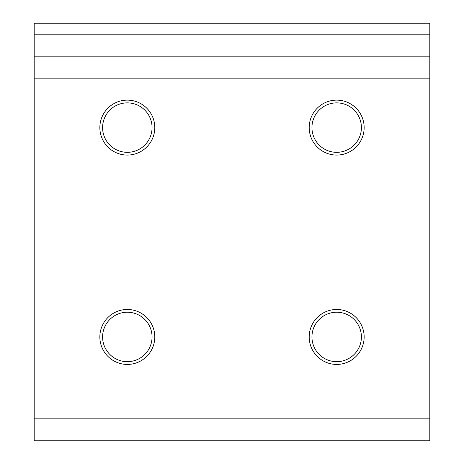 <?xml version="1.0" encoding="UTF-8"?>
<svg xmlns="http://www.w3.org/2000/svg" width="464" height="464" viewBox="0 0 464 464"><rect width="100%" height="100%" fill="white"/><g stroke="black" fill="none" stroke-linecap="round" stroke-linejoin="round"><path stroke-width="0.7" d="M336.673 155.075A27.475 27.475 0 0 1 309.204 127.6A27.475 27.475 0 0 1 336.673 100.125A27.475 27.475 0 0 1 364.147 127.6A27.475 27.475 0 0 1 336.673 155.075M336.673 102.875A24.725 24.725 0 0 0 311.947 127.6A24.725 24.725 0 0 0 336.673 152.325A24.725 24.725 0 0 0 361.404 127.6A24.725 24.725 0 0 0 336.673 102.875M127.327 155.075A27.475 27.475 0 0 1 99.853 127.6A27.475 27.475 0 0 1 127.327 100.125A27.475 27.475 0 0 1 154.796 127.6A27.475 27.475 0 0 1 127.327 155.075M127.327 102.875A24.725 24.725 0 0 0 102.596 127.6A24.725 24.725 0 0 0 127.327 152.325A24.725 24.725 0 0 0 152.053 127.6A24.725 24.725 0 0 0 127.327 102.875M336.673 364.426A27.475 27.475 0 0 1 309.204 336.951A27.475 27.475 0 0 1 336.673 309.476A27.475 27.475 0 0 1 364.147 336.951A27.475 27.475 0 0 1 336.673 364.426M336.673 312.226A24.725 24.725 0 0 0 311.947 336.951A24.725 24.725 0 0 0 336.673 361.676A24.725 24.725 0 0 0 361.404 336.951A24.725 24.725 0 0 0 336.673 312.226M127.327 364.426A27.475 27.475 0 0 1 99.853 336.951A27.475 27.475 0 0 1 127.327 309.476A27.475 27.475 0 0 1 154.796 336.951A27.475 27.475 0 0 1 127.327 364.426M127.327 312.226A24.725 24.725 0 0 0 102.596 336.951A24.725 24.725 0 0 0 127.327 361.676A24.725 24.725 0 0 0 152.053 336.951A24.725 24.725 0 0 0 127.327 312.226M429.809 440.8L34.191 440.8L34.191 418.824L429.809 418.824L429.809 440.8M429.809 34.191L429.809 23.2L34.191 23.2L34.191 34.191L429.809 34.191L429.809 56.167L34.191 56.167L34.191 34.191M429.809 56.167L429.809 418.824M429.809 78.149L34.191 78.149L34.191 418.824M34.191 78.149L34.191 56.167"/></g></svg>
